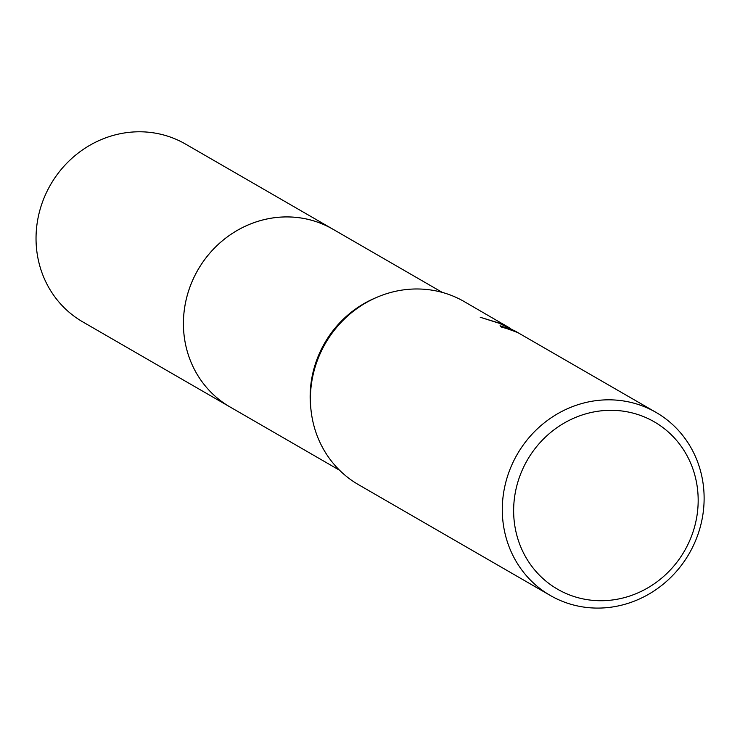 <?xml version="1.0" encoding="UTF-8"?>
<svg xmlns="http://www.w3.org/2000/svg" width="740" height="740" viewBox="0 0 740 740"><rect width="100%" height="100%" fill="white"/><g stroke="black" fill="none" stroke-linecap="round" stroke-linejoin="round"><path stroke-width="1.11" d="M231.528 407.832A102.703 96.45 -60 0 1 230.085 407.009A102.684 96.431 -60 0 1 197.34 270.942A102.684 96.431 -60 0 1 330.78 228.022A102.684 96.431 -60 0 1 332.834 229.169A102.703 96.45 -60 0 1 334.258 230.001M231.111 407.592A102.694 96.441 -60 0 1 197.034 271.478A102.694 96.441 -60 0 1 330.78 228.013A102.694 96.441 -60 0 1 333.842 229.751M550.329 595.487A105.709 99.271 -60 0 1 516.613 455.424A105.709 99.271 -60 0 1 653.966 411.236A105.709 99.271 -60 0 1 656.084 412.43A105.709 99.271 -60 0 1 689.81 552.493A105.709 99.271 -60 0 1 552.447 596.671A105.709 99.271 -60 0 1 550.329 595.487L358.456 484.645A105.709 99.271 -60 0 1 311.179 411.532A105.709 99.271 -60 0 1 377.261 297.147A105.709 99.271 -60 0 1 462.093 300.394A105.709 99.271 -60 0 1 464.202 301.578L510.72 328.579M517.852 332.602L511.488 330.262A105.709 99.271 120 0 0 501.359 327.034L500.037 325.776L514.513 330.678L518.268 332.834M516.576 331.825L499.361 323.325L480.214 317.257L503.81 324.499L505.966 325.702M656.084 412.43L517.889 332.63M652.319 420.746A96.644 90.761 -60 0 1 685.656 548.858A96.644 90.761 -60 0 1 559.495 590.289A96.644 90.761 -60 0 1 526.159 462.176A96.644 90.761 -60 0 1 652.319 420.746M505.272 328.135L501.507 327.071M311.179 411.532L310.893 409.192A102.684 96.431 -60 0 1 375.088 298.072L377.261 297.147M332.834 229.15L185.426 144.023A102.684 96.431 -60 0 0 49.34 186.887A102.684 96.431 -60 0 0 82.695 321.854L230.085 407.009A102.703 96.45 -60 0 1 196.72 272.024A102.703 96.45 -60 0 1 332.834 229.15L442.298 292.411M230.103 407.009L339.558 470.242"/></g></svg>

